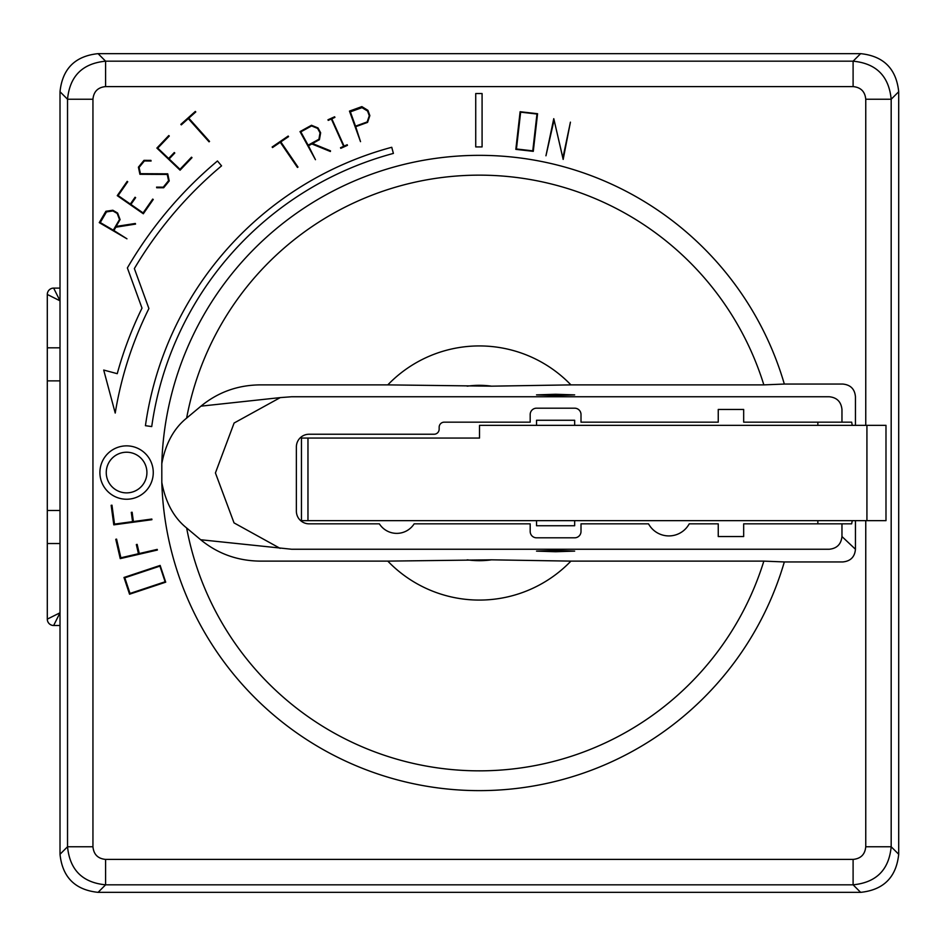 <?xml version="1.0" encoding="UTF-8"?>
<svg xmlns="http://www.w3.org/2000/svg" width="946" height="946" viewBox="0 0 946 946"><rect width="100%" height="100%" fill="white"/><g stroke="black" fill="none" stroke-linecap="round" stroke-linejoin="round"><path stroke-width="1.42" d="M99.898 472.551A26.689 26.689 0 0 1 126.575 445.862A26.689 26.689 0 0 1 153.264 472.551A26.689 26.689 0 0 1 126.575 499.24A26.689 26.689 0 0 1 99.898 472.551M146.914 472.551A20.327 20.327 0 0 1 126.575 492.878A20.327 20.327 0 0 1 106.248 472.551A20.327 20.327 0 0 1 126.575 452.223A20.327 20.327 0 0 1 146.914 472.551M898.7 91.727L898.7 854.273C896.288 877.249 883.599 889.938 860.635 892.35L98.077 892.35C75.112 889.938 62.424 877.249 60.012 854.273L60.012 91.727C62.424 68.751 75.112 56.062 98.077 53.65L860.635 53.65C883.599 56.062 896.288 68.751 898.7 91.727L891.179 99.247L891.179 846.753C888.956 869.859 876.268 882.547 853.103 884.817L105.597 884.817C82.491 882.594 69.803 869.906 67.533 846.753L67.533 99.247C69.756 76.141 82.444 63.453 105.597 61.183L853.103 61.183C876.221 63.406 888.909 76.094 891.179 99.247L865.756 99.247L865.756 425.345M860.635 892.35L853.103 884.817L853.103 859.406C860.801 858.661 865.022 854.451 865.756 846.753L891.179 846.753L898.7 854.273M865.756 520.655L865.756 846.753M865.756 99.247C865.022 91.549 860.801 87.339 853.103 86.594L853.103 61.183L860.635 53.65M98.077 53.65L105.597 61.183L105.597 86.594L853.103 86.594M105.597 86.594C97.911 87.339 93.689 91.549 92.945 99.247L67.533 99.247L60.012 91.727M60.012 854.273L67.533 846.753L92.945 846.753L92.945 99.247M92.945 846.753C93.689 854.451 97.911 858.661 105.597 859.406L105.597 884.817L98.077 892.35M853.103 859.406L105.597 859.406M151.727 426.575A330.39 330.39 0 0 1 393.394 153.418L391.75 147.28A336.977 336.977 0 0 0 145.436 425.688L151.727 426.575M475.732 93.536L482.082 93.536L482.082 146.914L475.732 146.914L475.732 93.536M570.426 122.152L563.166 159.425L554.084 119.941L545.948 155.794L553.765 118.676L562.882 157.947L570.426 122.152M520.111 111.723L537.576 113.709L533.284 151.348L515.83 149.362L520.111 111.723M347.182 144.726L344.072 146.122L331.798 118.794L334.908 117.387L334.636 116.784L327.966 119.775L328.238 120.39L331.36 118.983L343.635 146.323L340.525 147.718L340.797 148.333L347.466 145.329L347.182 144.726M288.175 136.058L272.152 146.997L272.531 147.552L280.264 142.267L297.446 167.442L297.99 167.087L280.808 141.9L288.554 136.614L288.175 136.058M317.998 127.947L311.494 125.274L300.012 131.6L315.456 159.697L308.467 145.802L311.837 143.946L330.379 151.502L330.497 150.84L312.476 143.508L319.417 139.689L320.647 132.771L317.998 127.947M143.094 212.921L152.708 199.098L153.264 199.476L143.319 213.772L117.257 195.656L127.19 181.36L127.745 181.738L118.132 195.574L130.335 204.052L135.065 197.253L135.633 197.643L130.903 204.442L143.094 212.921M140.41 173.686L139.086 167.442L144.371 160.962L151.076 161.033L150.934 160.371L143.981 160.347L138.412 167.17L139.913 174.289L167.241 174.442L168.554 180.686L163.268 187.166L156.575 187.119L156.717 187.769L163.67 187.757L169.228 180.946L167.738 173.828L140.41 173.686M113.792 524.853L111.155 505.306L111.971 505.199L114.525 524.096L132.558 521.648L131.293 512.354L132.133 512.247L133.398 521.542L151.833 519.047L151.916 519.697L113.792 524.853M120.237 558.613L115.779 539.303L116.571 539.114L120.875 557.785L138.447 553.729L136.33 544.553L137.146 544.364L139.263 553.54L157.225 549.39L157.379 550.04L120.237 558.613M129.555 594.206L123.985 577.474L160.146 565.436L165.716 582.168L129.555 594.206M105.881 211.289L112.834 210.237L117.588 213.016L120.083 219.59L116.074 226.437L135.325 223.469L135.55 224.096L115.85 227.206L113.91 230.528L126.953 238.806L99.259 222.629L105.881 211.289M191.506 157.19L179.988 169.299L169.133 158.963L174.797 153.016L174.289 152.531L168.625 158.479L157.757 148.132L169.287 136.023L168.79 135.55L156.87 148.073L180.083 170.185L192.003 157.663L191.506 157.19M180.852 124.364L195.325 111.427L195.787 111.935L188.786 118.179L209.539 141.403L209.054 141.829L188.301 118.617L181.313 124.872L180.852 124.364M367.935 110.351L361.857 106.614L349.464 111.096L360.521 141.652L355.708 126.681L367.568 122.389L369.851 115.637L367.935 110.351M134.367 268.569A401.009 401.009 0 0 1 221.553 165.857L217.462 160.986A407.359 407.359 0 0 0 127.379 267.931L142.006 308.124A375.491 375.491 0 0 0 117.245 373.682L103.705 370.052L115.223 413.059A369.224 369.224 0 0 1 148.912 308.526L134.367 268.569M520.643 112.16L516.445 148.983L532.764 150.852L536.961 114.028L520.643 112.16M300.804 131.861L311.601 125.924L317.608 128.419L320.032 132.83L318.92 139.251L308.124 145.176L300.804 131.861M130.016 593.449L165.124 581.766L159.921 566.122L124.813 577.805L130.016 593.449M113.295 230.174L119.515 219.519L117.209 213.453L112.905 210.934L106.484 211.904L100.252 222.558L113.295 230.174M350.351 111.853L361.987 107.643L367.568 111.037L369.283 115.767L367.166 121.939L355.519 126.161L350.351 111.853M852.263 520.655L851.66 523.836L841.964 523.836L841.964 536.536C841.124 544.246 836.891 548.479 829.252 549.248L291.664 549.248L200.67 539.74C217.615 553.658 237.351 560.789 259.854 561.12L387.801 561.12L491.518 559.831L570.911 561.12L763.848 561.12L784.329 561.948A317.69 317.69 0 0 1 161.813 482.46L161.801 463.694A317.69 317.69 0 0 1 784.329 384.052L842.732 384.052C850.525 384.786 854.758 389.019 855.444 396.752L855.444 425.345M555.598 551.731L536.536 551.116L555.598 550.489L574.66 551.116L555.598 551.731M555.598 395.511L536.536 394.884L555.598 394.269L574.66 394.884L555.598 395.511M763.848 561.12A297.824 297.824 0 0 1 186.646 527.986C173.922 517.817 165.645 502.645 161.813 482.46M784.329 561.948L842.732 561.948C850.525 561.215 854.758 556.981 855.444 549.248L855.444 520.655M161.801 463.694C165.562 443.627 173.828 428.432 186.622 418.12A297.824 297.824 0 0 1 763.848 384.88L784.329 384.052M186.646 527.986L200.67 539.74M280.134 548.373L234.029 522.89L215.428 472.941L234.1 423.028L280.252 397.604L291.664 396.752L829.252 396.752C836.891 397.521 841.124 401.754 841.964 409.464L841.964 422.164L851.66 422.164L852.263 425.345M280.252 397.604L200.966 406.153L186.622 418.12M570.911 561.12A127.071 127.071 0 0 1 387.801 561.12M763.848 384.88L570.911 384.88L491.518 386.169L387.801 384.88L259.843 384.88C237.588 385.152 217.958 392.235 200.966 406.153M387.801 384.88A127.071 127.071 0 0 1 570.911 384.88M491.518 559.831A87.682 87.682 0 0 1 467.194 559.831M743.674 523.836L841.964 523.836L743.674 523.836L743.674 536.536L718.25 536.536L718.25 523.836L689.232 523.836A23.189 23.189 0 0 1 648.518 523.836L581.01 523.836L581.01 531.451A6.35 6.35 0 0 1 574.66 537.813L536.536 537.813A6.35 6.35 0 0 1 530.186 531.451L530.186 523.836L414.159 523.836A20.646 20.646 0 0 1 379.358 523.836L309.07 523.836A12.712 12.712 0 0 1 296.37 511.124L296.37 446.95A12.712 12.712 0 0 1 309.07 434.238L434.072 434.238A5.085 5.085 0 0 0 439.157 429.165L439.157 427.249A5.085 5.085 0 0 1 444.242 422.164L530.186 422.164L530.186 414.549A6.35 6.35 0 0 1 536.536 408.187L574.66 408.187A6.35 6.35 0 0 1 581.01 414.549L581.01 422.164L718.25 422.164L718.25 409.464L743.674 409.464L743.674 422.164L841.964 422.164M467.194 386.169A87.682 87.682 0 0 1 491.518 386.169M817.852 523.836L817.852 520.655L817.852 523.836M817.852 425.345L817.852 422.164M536.536 520.655L536.536 525.74L574.66 525.74L574.66 520.655M307.97 438.057L301.455 438.057L301.455 520.655L307.97 520.655L307.97 438.057L479.516 438.057L479.516 425.345L885.988 425.345L885.988 520.655L307.97 520.655M574.66 425.345L574.66 420.261L536.536 420.261L536.536 425.345M885.988 520.655L885.988 425.345M60.012 543.524L47.3 543.524L47.3 619.133L60.012 612.783L53.65 625.495L60.012 625.495M60.012 380.871L47.3 380.871L47.3 510.485L60.012 510.485M60.012 288.104L53.65 288.104L60.012 300.816L47.3 294.454L47.3 347.832L60.012 347.832M47.3 619.133A6.35 6.35 0 0 0 53.65 625.495M47.3 543.524L47.3 510.485M47.3 380.871L47.3 347.832M53.65 288.104A6.35 6.35 0 0 0 47.3 294.454M855.444 549.248L841.964 536.536M866.926 520.655L866.926 425.345"/></g></svg>
